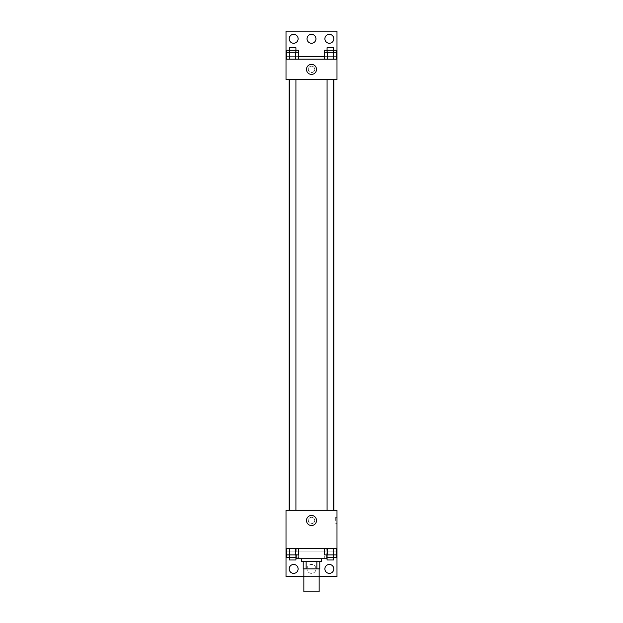<?xml version="1.0" encoding="UTF-8"?>
<svg xmlns="http://www.w3.org/2000/svg" width="623" height="623" viewBox="0 0 623 623"><rect width="100%" height="100%" fill="white"/><g stroke="black" fill="none" stroke-linecap="round" stroke-linejoin="round"><path stroke-width="0.47" stroke-dasharray="3.12 2.34" d="M319.147 591.85L303.853 591.85M319.147 568.916L303.853 568.916L319.147 568.916M306.134 568.916L303.214 568.916L303.214 561.268L306.134 561.268L306.134 568.916L319.786 568.916M316.866 561.268L306.134 561.268L316.866 561.268L316.866 568.916M306.134 561.268L303.214 561.268M301.306 561.268L321.694 561.268M311.5 558.714L301.306 558.714L311.5 558.714M326.795 558.714L296.205 558.714M326.795 548.52L296.205 548.52L326.795 548.52L326.795 554.898M327.355 548.52L286.012 548.52L336.988 548.52L327.355 548.52L327.355 551.075L286.853 551.075L295.684 551.075L286.853 551.075L286.853 554.898L298.627 554.898M333.204 548.52L324.373 548.52L336.147 548.52L327.316 548.52L333.204 548.52L333.204 554.898L336.147 554.898L336.147 551.075L327.355 551.075M295.684 548.52L286.853 548.52L298.627 548.52L289.796 548.52L295.684 548.52L295.684 554.898M336.988 520.485L336.988 523.67L336.988 520.485M286.012 548.52L286.012 576.555L336.988 576.555L336.988 548.52L286.012 548.52L286.012 510.292L336.988 510.292L336.988 548.52M333.445 510.292L327.075 510.292L333.445 510.292L327.075 510.292L333.445 510.292L333.445 79.573L327.075 79.573L333.445 79.573M295.925 510.292L289.555 510.292L295.925 510.292L289.555 510.292L295.925 510.292L295.925 79.573L289.555 79.573L295.925 79.573M289.173 510.292L333.827 510.292L289.173 510.292M311.5 517.3A3.185 3.185 0 0 0 308.743 522.082A3.185 3.185 0 0 0 314.257 522.082A3.185 3.185 0 0 0 311.5 517.3A3.185 3.185 0 0 1 314.257 522.082A3.185 3.185 0 0 1 308.743 522.082A3.185 3.185 0 0 1 311.5 517.3M286.012 520.485L286.012 523.67L286.012 520.485M306.485 520.485A5.015 5.015 0 0 0 314.008 524.831A5.015 5.015 0 0 0 314.008 516.148A5.015 5.015 0 0 0 306.485 520.485M335.704 520.485L335.704 517.3L335.704 520.485M286.019 520.485L286.019 517.3L286.019 520.485M319.147 576.555L303.853 576.555M324.879 568.916A4.462 4.462 0 0 1 331.568 565.053A4.462 4.462 0 0 1 331.568 572.778A4.462 4.462 0 0 1 324.879 568.916M289.197 568.916A4.462 4.462 0 0 1 295.886 565.053A4.462 4.462 0 0 1 295.886 572.778A4.462 4.462 0 0 1 289.197 568.916M307.038 568.916A4.462 4.462 0 0 1 313.727 565.053A4.462 4.462 0 0 1 313.727 572.778A4.462 4.462 0 0 1 307.038 568.916A4.462 4.462 0 0 1 313.727 565.053A4.462 4.462 0 0 1 313.727 572.778A4.462 4.462 0 0 1 307.038 568.916M295.645 548.52L295.645 551.075M298.627 551.075L286.853 551.075L298.627 551.075L295.684 551.075L298.627 551.075L298.627 557.445L296.205 557.445M326.795 557.445L333.204 557.445L333.204 551.075L324.373 551.075L336.147 551.075L333.204 551.075L333.204 557.445L336.147 557.445M336.988 551.075L286.012 551.075M333.827 79.573L289.173 79.573L333.827 79.573M286.012 79.573L336.988 79.573L336.988 59.185L286.012 59.185L286.012 79.573M311.5 66.194A3.185 3.185 0 0 0 308.743 70.975A3.185 3.185 0 0 0 314.257 70.975A3.185 3.185 0 0 0 311.5 66.194A3.185 3.185 0 0 1 314.257 70.975A3.185 3.185 0 0 1 308.743 70.975A3.185 3.185 0 0 1 311.5 66.194M336.988 69.379L336.988 72.564L336.988 69.379M286.012 59.185L286.012 31.15L336.988 31.15L336.988 59.185L286.012 59.185L336.988 59.185M286.853 59.185L298.627 59.185L286.853 59.185M336.147 59.185L327.316 59.185L336.147 59.185M324.373 59.185L333.204 59.185L324.373 59.185M286.012 69.379L286.012 72.564L286.012 69.379M336.981 69.379L336.981 66.194L336.981 69.379M286.019 69.379L286.019 66.194L286.019 69.379M306.485 69.379A5.015 5.015 0 0 0 314.008 73.716A5.015 5.015 0 0 0 314.008 65.041A5.015 5.015 0 0 0 306.485 69.379M307.038 38.797A4.462 4.462 0 0 1 313.727 34.935A4.462 4.462 0 0 1 313.727 42.66A4.462 4.462 0 0 1 307.038 38.797M298.121 38.797A4.462 4.462 0 0 1 291.432 42.66A4.462 4.462 0 0 1 291.432 34.935A4.462 4.462 0 0 1 298.121 38.797M333.803 38.797A4.462 4.462 0 0 1 327.114 42.66A4.462 4.462 0 0 1 327.114 34.935A4.462 4.462 0 0 1 333.803 38.797M295.684 52.815L286.853 52.815L286.853 56.638L298.627 56.638L289.796 56.638L298.627 56.638L295.684 56.638L298.627 56.638L298.627 52.815L295.684 52.815L295.684 59.185M333.204 52.815L324.373 52.815L324.373 56.638L336.147 56.638L327.316 56.638L336.147 56.638L333.204 56.638L336.147 56.638L336.147 52.815L333.204 52.815L333.204 59.185M286.012 56.638L336.988 56.638M333.445 52.815L327.075 52.815L333.445 52.815M327.316 52.815L327.316 59.185M333.445 50.268L327.075 50.268L333.445 50.268M295.925 52.815L289.555 52.815L295.925 52.815M289.796 52.815L289.796 59.185M295.925 50.268L289.555 50.268L295.925 50.268M324.373 50.268L336.147 50.268M324.373 56.638L333.204 56.638L324.373 56.638M327.316 50.268L327.316 56.638L327.316 50.268M333.204 50.268L333.204 56.638L333.204 50.268M333.445 47.714L327.075 47.714M286.853 50.268L298.627 50.268M286.853 56.638L295.684 56.638L286.853 56.638M289.796 50.268L289.796 56.638L289.796 50.268M295.684 50.268L295.684 56.638L295.684 50.268M295.925 47.714L289.555 47.714M324.373 554.898L333.204 554.898M333.445 554.898L327.075 554.898L333.445 554.898M327.316 548.52L327.316 554.898M333.445 557.445L327.075 557.445L333.445 557.445M295.925 554.898L289.555 554.898L295.925 554.898M289.796 548.52L289.796 554.898M286.853 557.445L298.627 557.445M324.373 551.075L324.373 557.445M327.316 551.075L327.316 557.445L327.316 551.075M333.445 559.991L327.075 559.991M289.796 557.445L295.684 557.445L289.796 557.445L289.796 551.075L289.796 557.445M295.684 551.075L295.684 557.445L295.684 551.075M295.925 559.991L289.555 559.991M296.205 548.52L296.205 554.898M336.988 517.3L335.704 517.3M336.988 523.67L335.704 523.67M289.555 79.573L289.555 510.292M327.075 79.573L327.075 510.292"/><path stroke-width="0.93" d="M303.853 568.916L303.853 591.85L319.147 591.85L319.147 568.916M316.866 561.268L316.866 568.916L303.214 568.916L303.214 561.268M316.866 568.916L319.786 568.916L319.786 561.268L319.786 568.916M321.694 558.714L321.694 561.268L301.306 561.268L301.306 558.714M306.134 561.268L306.134 568.916M296.205 554.898L296.205 558.714L326.795 558.714L326.795 554.898M286.012 548.52L286.012 510.292L336.988 510.292L336.988 548.52L286.012 548.52L286.012 576.555L303.853 576.555M336.988 548.52L336.988 576.555L319.147 576.555M306.485 520.485A5.015 5.015 0 0 1 314.008 516.148A5.015 5.015 0 0 1 314.008 524.831A5.015 5.015 0 0 1 306.485 520.485M336.988 551.075L336.147 551.075M286.853 551.075L286.012 551.075M324.879 568.916A4.462 4.462 0 0 1 331.568 565.053A4.462 4.462 0 0 1 331.568 572.778A4.462 4.462 0 0 1 324.879 568.916M289.197 568.916A4.462 4.462 0 0 1 295.886 565.053A4.462 4.462 0 0 1 295.886 572.778A4.462 4.462 0 0 1 289.197 568.916M333.827 79.573L333.827 510.292M333.445 510.292L333.445 79.573M295.925 79.573L295.925 510.292M336.988 79.573L286.012 79.573L286.012 31.15L336.988 31.15L336.988 79.573M336.988 59.185L286.012 59.185M306.485 69.379A5.015 5.015 0 0 1 314.008 65.041A5.015 5.015 0 0 1 314.008 73.716A5.015 5.015 0 0 1 306.485 69.379M286.012 56.638L286.853 56.638M298.627 56.638L324.373 56.638M336.147 56.638L336.988 56.638M307.038 38.797A4.462 4.462 0 0 1 313.727 34.935A4.462 4.462 0 0 1 313.727 42.66A4.462 4.462 0 0 1 307.038 38.797M298.121 38.797A4.462 4.462 0 0 1 291.432 42.66A4.462 4.462 0 0 1 291.432 34.935A4.462 4.462 0 0 1 298.121 38.797M333.803 38.797A4.462 4.462 0 0 1 327.114 42.66A4.462 4.462 0 0 1 327.114 34.935A4.462 4.462 0 0 1 333.803 38.797M333.445 52.815L333.445 47.714L327.075 47.714L327.075 50.268L336.147 50.268L336.147 52.815L324.373 52.815L324.373 59.185M336.147 52.815L336.147 59.185M333.204 52.815L333.204 59.185M327.316 52.815L327.316 59.185M295.925 52.815L295.925 47.714L289.555 47.714L289.555 50.268L298.627 50.268L298.627 52.815L286.853 52.815L286.853 59.185M298.627 52.815L298.627 59.185M295.684 52.815L295.684 59.185M289.796 52.815L289.796 59.185M327.075 52.815L327.075 50.268L324.373 50.268L324.373 52.815M289.555 52.815L289.555 50.268L286.853 50.268L286.853 52.815M336.147 548.52L336.147 554.898L324.373 554.898L324.373 548.52M333.204 548.52L333.204 554.898M327.316 548.52L327.316 554.898M333.445 554.898L333.445 559.991L327.075 559.991L327.075 557.445L336.147 557.445L336.147 554.898M298.627 548.52L298.627 554.898L286.853 554.898L286.853 557.445L295.925 557.445L295.925 559.991L289.555 559.991L289.555 554.898M286.853 548.52L286.853 554.898M295.684 548.52L295.684 554.898M289.796 548.52L289.796 554.898M295.925 554.898L296.205 557.445M327.075 554.898L326.795 557.445M289.173 79.573L289.173 510.292M327.075 510.292L327.075 79.573M289.555 79.573L289.555 510.292"/></g></svg>

